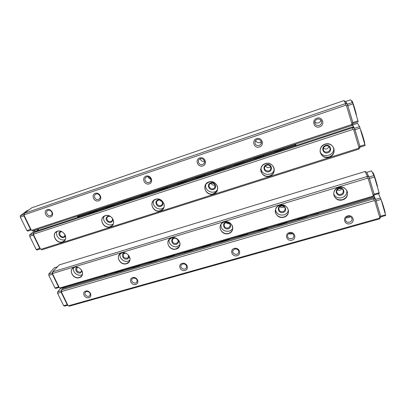 <?xml version="1.0" encoding="UTF-8"?>
<svg xmlns="http://www.w3.org/2000/svg" width="406" height="406" viewBox="0 0 406 406"><rect width="100%" height="100%" fill="white"/><g stroke="black" fill="none" stroke-linecap="round" stroke-linejoin="round"><path stroke-width="0.61" d="M374.637 197.996L373.87 195.738M373.896 195.692L375.591 199.361L374.109 198.783L373.627 197.727L375.007 198.092L375.596 199.371L380.661 216.225L380.798 216.885L379.585 218.859L69.345 306.16L68.533 305.784L379.448 218.195L379.752 217.438L374.895 201.117L374.215 200.635L61.6 291.538L61.489 292.153L67.934 305.388L68.533 305.784M67.934 305.388L67.254 304.764L61.174 292.295L61.433 289.985L374.109 198.783M65.391 287.808L65.371 286.991M85.712 291.092C89.944 289.843 93.086 296.522 88.828 297.679C84.621 298.912 81.464 292.279 85.712 291.092M132.666 277.608C137.121 276.293 140.161 283.195 135.685 284.413C131.26 285.712 128.194 278.861 132.666 277.608M182.111 263.408C186.816 262.022 189.739 269.168 185.024 270.452C180.355 271.817 177.407 264.732 182.111 263.408M234.267 248.431C239.23 246.97 242.022 254.369 237.048 255.724C232.125 257.165 229.299 249.827 234.267 248.431M289.346 232.613C294.594 231.07 297.238 238.743 291.985 240.174C286.778 241.697 284.098 234.089 289.346 232.613M347.617 215.88C353.169 214.251 355.646 222.214 350.084 223.731C344.572 225.34 342.06 217.449 347.617 215.88M61.433 289.985L62.539 288.641L373.627 197.727M374.215 200.635L373.713 199.143M61.565 290.153L61.6 291.538M379.585 218.859L379.448 218.195M349.992 216.596C348.937 217.717 347.658 218.058 346.161 217.611M347.835 216.55C346.039 217.23 345.267 218.433 345.531 220.153C346.343 223.96 353.179 222.224 351.911 218.519C351.19 216.829 349.83 216.17 347.835 216.55M292.381 233.562C291.234 234.201 290.082 234.196 288.935 233.557M289.711 233.222C288.458 233.638 287.737 234.45 287.544 235.653C286.991 239.362 293.675 239.921 293.802 236.17C293.548 233.897 292.183 232.912 289.711 233.222M237.408 249.38L235.247 248.883M234.754 248.985L232.937 250.573C231.486 253.851 237.535 256.013 238.621 252.603C238.865 250.015 237.576 248.807 234.754 248.985M182.715 263.91L181.249 264.981C179.32 267.798 184.71 270.873 186.324 267.884C186.938 265.194 185.735 263.87 182.715 263.91M133.361 278.064L132.178 278.826C130.032 281.241 134.888 284.809 136.766 282.195C137.614 279.516 136.477 278.14 133.361 278.064M86.498 291.503L85.534 292.066C83.296 294.177 87.757 297.994 89.751 295.685C90.726 293.066 89.64 291.67 86.498 291.503M376.093 200.833L374.895 201.117M380.661 216.225L379.752 217.438M61.489 292.153L61.174 292.295M368.958 177.016L367.445 176.402L365.106 171.494L366.704 172.362L368.952 177.006L373.941 175.499L371.546 170.89L366.704 172.367L369.45 178.457L374.129 194.22L374.281 194.941L373.053 196.93L60.692 288.361L59.849 287.945L372.896 196.194L373.2 195.423L368.232 178.711L367.542 178.219L52.775 273.411L52.668 274.035L59.24 287.539L59.849 287.945M59.119 287.428L55.845 288.392L54.993 287.976L58.56 286.93L52.374 274.223L52.628 271.883L367.445 176.402M365.106 171.494L59.286 264.895L52.628 271.883M74.425 267.234C81.033 265.189 86.001 275.806 79.368 277.679C72.826 279.688 67.812 269.198 74.425 267.234M121.719 252.943C128.682 250.791 133.498 261.768 126.51 263.743C119.628 265.859 114.756 255.009 121.719 252.943M171.565 237.88C178.909 235.607 183.548 246.975 176.184 249.061C168.921 251.289 164.222 240.058 171.565 237.88M224.173 221.98C231.938 219.585 236.363 231.369 228.593 233.572C220.925 235.916 216.418 224.285 224.173 221.98M279.78 205.177C287.996 202.64 292.188 214.87 283.972 217.2C275.862 219.682 271.584 207.613 279.78 205.177M338.655 187.384C347.358 184.7 351.276 197.407 342.583 199.874C333.986 202.503 329.966 189.967 338.655 187.384M373.053 196.93L372.896 196.194M367.542 178.219L367.039 176.742M52.75 272.035L52.775 273.411M340.918 194.362C342.765 193.626 343.522 192.358 343.187 190.556C342.253 186.851 335.732 188.587 336.797 192.241C337.477 194.053 338.848 194.763 340.918 194.362M341.766 188.831L339.792 190.399L337.122 190.104M341.162 195.164C336.335 196.651 334.097 189.602 338.959 188.161C343.821 186.658 346.034 193.763 341.162 195.164M333.722 194.195C335.432 197.321 338.178 198.478 341.953 197.671C345.41 196.377 347.049 194.022 346.866 190.607M342.512 199.656C346.47 198.077 348.049 195.362 347.252 191.51C345.658 187.988 342.806 186.648 338.69 187.496C335.021 188.937 333.407 191.449 333.839 195.032C335.194 198.935 338.086 200.478 342.512 199.656M282.946 211.668C284.149 211.257 284.865 210.46 285.093 209.278C285.778 205.644 279.409 204.705 278.881 208.359C278.927 210.861 280.282 211.968 282.946 211.668M284.22 206.832L283.089 207.446C281.865 207.755 280.805 207.502 279.901 206.674M283.139 212.465C278.582 213.866 276.192 207.075 280.79 205.715C285.382 204.299 287.737 211.14 283.139 212.465M275.481 209.669C276.572 213.886 279.404 215.622 283.977 214.875C286.387 214.069 287.864 212.49 288.412 210.151M283.921 216.982C286.509 216.099 288.021 214.383 288.458 211.836C288.098 206.791 285.225 204.604 279.841 205.279C277.476 206.086 276.004 207.623 275.425 209.902C274.304 214.287 279.379 218.504 283.921 216.982M228.136 228.03L229.872 226.573C231.527 223.427 225.883 220.803 224.396 224.026C223.848 226.822 225.091 228.157 228.136 228.03M229.39 223.584C228.126 223.889 227.05 223.569 226.152 222.63M228.284 228.817C223.97 230.141 221.458 223.594 225.807 222.31C230.146 220.971 232.638 227.563 228.284 228.817M220.839 224.726C221.27 229.593 224.046 231.73 229.167 231.141C230.786 230.633 231.968 229.664 232.724 228.233M228.553 233.354C230.278 232.811 231.511 231.76 232.252 230.202C234.49 225.832 229.131 220.362 224.249 222.077C222.686 222.574 221.519 223.503 220.757 224.868C218.123 229.248 223.518 235.089 228.553 233.354M176.234 243.524L177.595 242.575C179.701 239.921 174.727 236.449 172.783 239.22C171.865 242.057 173.017 243.493 176.234 243.524M176.899 238.885L175.773 238.322M177.782 239.322C179.087 241.565 178.61 243.224 176.341 244.295C171.494 245.833 169.617 237.637 174.895 237.87M169.206 239.484C168.028 243.6 173.047 247.985 177.265 246.543L179.883 244.848M176.153 248.848L179.051 246.807C182.274 242.727 176.793 236.14 171.657 237.967L168.962 239.768C165.425 243.803 170.906 250.685 176.153 248.848M125.424 253.085L123.769 253.816C122.658 256.602 123.739 258.064 127.022 258.211L128.093 257.556L128.545 255.156M129.072 255.876C129.194 257.414 128.535 258.444 127.088 258.977C123.125 260.322 120.379 253.77 124.551 252.872M120.217 253.836C118.74 257.851 123.845 262.601 128.047 261.149L129.824 260.216M126.494 263.535L128.783 262.119C132.544 258.414 127.032 251.162 121.83 253.019L119.714 254.273C115.705 257.922 121.206 265.392 126.494 263.535M77.881 267.346L77.17 267.762C75.968 270.462 77.008 271.929 80.286 272.162L81.149 271.68L81.799 270.437M82.108 271.051L80.322 272.918C76.881 274.116 73.831 268.544 77.201 267.184M73.638 267.686C72.09 271.558 77.216 276.445 81.312 275.019L82.367 274.557M79.358 277.471L81.2 276.43C85.24 273.086 79.713 265.453 74.547 267.305L72.852 268.229C68.614 271.523 74.131 279.318 79.358 277.471M369.45 178.457L368.232 178.711M374.129 194.22L373.2 195.423M54.993 287.976L48.801 275.324L52.384 274.243L58.56 286.93L59.24 287.539M52.374 274.223L52.668 274.035M352.418 124.855L354.494 128.296L352.931 127.626L33.551 232.663L34.835 231.567L352.555 126.951L354.032 127.479L354.494 128.301L359.899 146.282L360.092 147.15L358.823 149.154L41.94 249.802L41.036 249.289L358.62 148.271L358.929 147.449L353.702 129.879L352.992 129.372L33.652 234.125L33.551 234.785L40.412 248.873L41.036 249.289M352.931 127.626L352.555 126.951M40.412 248.873L39.768 248.35L33.302 235.074L33.551 232.663M38.494 228.948L38.159 230.471M354.494 128.296L359.569 126.631L357.534 123.328L352.606 124.957L353.59 127.322M329.164 157.203C320.435 160.071 316.233 146.967 325.054 144.135C333.899 141.202 338 154.498 329.164 157.203M269.66 176.143C261.428 178.848 256.962 166.247 265.28 163.582C273.614 160.817 277.993 173.59 269.66 176.143M213.5 194.012C205.73 196.575 201.031 184.441 208.887 181.924C216.758 179.31 221.377 191.607 213.5 194.012M160.421 210.912C153.067 213.333 148.17 201.635 155.605 199.26C163.039 196.788 167.871 208.633 160.421 210.912M110.163 226.903C103.2 229.202 98.135 217.915 105.174 215.662C112.213 213.323 117.227 224.751 110.163 226.903M62.514 242.072C55.911 244.25 50.694 233.343 57.378 231.212C64.052 228.989 69.218 240.027 62.514 242.072M353.047 125.733L352.21 125.251M33.652 232.77L33.652 234.125M352.992 129.372L352.499 127.936M358.823 149.154L358.62 148.271M61.753 231.618L60.661 232.009C57.906 233.719 61.682 238.434 64.224 236.47L65.127 234.912M65.407 235.602C63.747 241.311 55.155 233.592 60.758 231.42L61.037 231.344M57.068 231.461C54.597 235.759 60.885 241.859 65.28 239.454M57.51 231.293L56.353 231.851C51.227 234.896 56.855 243.991 62.509 241.864L63.843 241.2C68.751 238.063 63.097 229.162 57.51 231.293M110.452 216.464L108.529 216.388L107.798 216.774C104.992 218.743 109.057 223.427 111.62 221.194C112.589 220.291 112.756 219.189 112.117 217.885M112.843 218.93C112.711 222.026 111.077 223.036 107.95 221.96C105.514 219.661 105.565 217.692 108.103 216.053L109.3 215.901M104.175 216.271C101.464 221.103 108.788 227.335 113.213 223.985M105.291 215.753L103.814 216.515C98.734 219.915 104.347 228.872 110.148 226.695L111.848 225.782C116.644 222.275 110.995 213.581 105.291 215.753M158.396 200.219L157.421 200.782C154.645 203.122 159.167 207.618 161.664 205.01C163.831 203.132 161.141 199.173 158.396 200.219M162.101 201.787L159.639 200.097M158.025 199.848C162.187 198.468 164.897 205.096 160.72 206.39C156.584 207.755 153.854 201.173 158.025 199.848M153.737 200.478C148.911 204.325 154.529 212.896 160.39 210.699L162.639 209.344C167.084 205.38 161.426 197.179 155.706 199.361L153.737 200.478C151.007 206.03 159.695 211.957 163.877 207.415M211.049 183.142L209.684 184.07C207.146 186.973 212.439 190.896 214.622 187.734C215.647 184.634 214.454 183.106 211.049 183.142M214.967 184.979C213.135 185.471 211.795 184.872 210.947 183.177M210.739 182.741C215.139 181.279 217.733 188.156 213.323 189.521C208.953 190.967 206.334 184.141 210.739 182.741M205.923 184.238C203.746 190.536 213.708 195.337 217.317 189.729L217.52 189.435M208.973 182.035L206.207 183.872C202.092 188.272 207.73 195.941 213.465 193.799L216.565 191.566C220.153 187.075 214.5 179.939 208.973 182.035M266.727 165.085L264.768 166.881C263.093 170.616 269.604 172.855 270.782 168.947C271.056 166.09 269.701 164.8 266.727 165.085M270.589 166.587C268.605 168.145 266.869 167.922 265.392 165.922M266.488 164.648C271.147 163.1 273.608 170.241 268.939 171.687C264.316 173.22 261.824 166.13 266.488 164.648M261.094 167.871C260.408 175.108 272.284 177.021 274.106 169.941L274.207 169.566M265.346 163.704C263.474 164.354 262.129 165.546 261.317 167.282C258.916 172.108 264.423 177.823 269.604 175.925C271.776 175.169 273.223 173.732 273.938 171.621C275.618 166.881 270.223 161.892 265.346 163.704M325.698 145.962C323.937 146.693 323.161 147.951 323.364 149.738C324.074 153.91 331.21 152.042 329.89 148.012C329.139 146.196 327.738 145.51 325.698 145.962M328.997 146.607C327.693 149.159 325.845 149.692 323.445 148.195M325.541 145.48C330.479 143.841 332.788 151.271 327.845 152.803C322.943 154.422 320.598 147.053 325.541 145.48M320.101 151.494C322.384 159.03 335.397 155.381 333.565 147.652M325.099 144.272C321.511 145.744 319.867 148.297 320.156 151.925C321.445 156.219 324.424 157.904 329.099 156.985C333.133 155.259 334.711 152.372 333.833 148.322C332.169 144.678 329.256 143.328 325.099 144.272M33.302 235.074L33.551 234.785M354.976 129.707L353.702 129.879M359.899 146.282L358.929 147.449M31.313 229.974L27.836 231.121L26.892 230.562L30.521 229.36L23.939 215.85L24.157 215.49L31.16 229.872L30.526 229.38L23.929 215.83L24.177 213.383L345.755 103.52L344.004 100.703L343.446 100.769L31.82 207.77L24.177 213.383M344.004 100.703L345.643 101.541L347.825 105.611L353.078 123.531L351.789 125.545L32.724 230.857L31.79 230.293L351.566 124.591L351.875 123.744L346.516 105.743L345.8 105.225L24.253 214.81L24.157 215.49M319.629 126.875C313.919 128.844 311.133 120.11 316.893 118.187C322.653 116.192 325.394 125.012 319.629 126.875M259.495 146.992C254.12 148.85 251.162 140.456 256.587 138.649C262.012 136.771 264.93 145.236 259.495 146.992M202.797 165.963C197.727 167.714 194.616 159.644 199.737 157.939C204.852 156.163 207.928 164.308 202.797 165.963M149.251 183.882C144.455 185.537 141.217 177.762 146.053 176.153C150.885 174.473 154.097 182.314 149.251 183.882M98.592 200.833C94.055 202.401 90.7 194.9 95.283 193.378C99.856 191.789 103.185 199.351 98.592 200.833M50.598 216.89C46.299 218.377 42.848 211.14 47.197 209.694C51.526 208.187 54.957 215.484 50.598 216.89M31.16 229.872L31.79 230.293M351.789 125.545L351.566 124.591M24.264 213.47L24.253 214.81M345.8 105.225L345.313 103.804M50.577 215.535L51.009 215.337C53.902 213.815 50.501 208.775 47.725 210.491C44.99 211.851 47.72 216.652 50.577 215.535M98.506 199.463L99.059 199.194C102.038 197.463 98.47 192.378 95.608 194.291C92.837 195.804 95.542 200.615 98.506 199.463M150.799 179.061C149.449 178.833 148.55 178.067 148.104 176.772M149.088 182.497L149.844 182.101C152.849 180.071 148.987 175.047 146.094 177.239C143.348 178.95 146.053 183.679 149.088 182.497M204.528 161.258L204.441 161.289C202.305 161.695 200.934 160.847 200.336 158.751M202.553 164.567L203.665 163.897C206.542 161.38 202.112 156.696 199.331 159.325C196.798 161.329 199.529 165.749 202.553 164.567M261.256 141.684L259.84 142.638C257.795 143.074 256.414 142.333 255.704 140.405M259.16 145.581L260.951 144.13C263.098 140.76 257.505 137.395 255.394 140.791C254.364 144.115 255.623 145.713 259.16 145.581M320.867 120.085C320.618 121.44 319.837 122.373 318.512 122.881C317.025 123.297 315.802 122.947 314.838 121.83M319.192 125.449C321.08 124.622 321.856 123.236 321.516 121.292C320.603 117.38 314.026 119.009 314.817 122.942C315.437 125.094 316.898 125.931 319.192 125.449M351.875 123.744L352.865 122.592M347.343 104.215L352.464 102.469L350.611 99.84L345.648 101.546L347.343 104.215L345.755 103.52M346.516 105.743L347.825 105.611M295.984 145.581L295.573 145.394L295.903 145.287L295.578 144.1M77.262 216.154L295.04 144.348L295.558 145.718M78.221 217.281L77.262 216.22M295.253 144.993L284.352 148.591L283.769 148.423L283.363 149.088L284.352 148.591M283.408 148.9L263.819 155.356L263.245 155.194L262.855 155.828L264.042 155.539L263.819 155.356M262.895 155.66L243.701 161.989L243.133 161.827L242.763 162.436L243.94 162.182L243.701 161.989M242.793 162.288L223.985 168.49L223.427 168.328L223.072 168.911L224.239 168.688L223.985 168.49M223.097 168.779L204.66 174.859L204.111 174.697L203.771 175.26L204.928 175.067L204.66 174.859M203.792 175.148L185.715 181.106L185.172 180.944L184.847 181.482L185.994 181.32L185.715 181.106M184.862 181.386L167.14 187.227L166.602 187.07L166.287 187.582L167.429 187.45L167.14 187.227M166.303 187.506L148.921 193.236L148.388 193.078L148.088 193.571L149.225 193.459L148.921 193.236M148.099 193.505L131.047 199.128L130.519 198.97L130.235 199.442L131.366 199.356L131.047 199.128M130.24 199.392L113.513 204.908L112.99 204.751L112.716 205.208L113.842 205.142L113.513 204.908M112.721 205.167L96.303 210.582L95.791 210.425L95.527 210.866L96.648 210.815L96.303 210.582M95.532 210.836L79.419 216.149L78.911 215.997L78.652 216.418L79.774 216.388L79.419 216.149M78.657 216.398L77.516 216.774M94.979 211.759L93.583 211.541L88.691 213.307M88.955 213.744L88.757 213.236M112.122 206.116L110.736 205.888L105.743 207.694M105.981 208.141L105.809 207.618M129.382 200.432L128.966 200.062L129.281 200.092L128.215 200.128L123.561 201.66L124.119 202.168M123.333 202.427L123.023 202.158L123.561 201.66L124.124 202.168M147.17 194.581L146.764 194.185L147.099 194.225L146.028 194.256L141.283 195.819L141.831 196.337M141.014 196.605L140.72 196.326L141.283 195.819M165.298 188.607L164.907 188.201L165.262 188.242L164.186 188.267L159.35 189.861L158.756 190.384L159.035 190.673M183.487 182.106L177.772 183.791L177.148 184.324L177.407 184.623M183.431 182.096L184.035 182.441M202.371 175.879L196.032 177.945M202.31 175.874L202.904 176.229M196.144 178.452L196.098 177.879M221.63 169.535L215.713 171.281L215.023 171.845L215.251 172.159M221.564 169.525L222.148 169.891M241.281 163.055L235.257 164.841L234.531 165.42L234.744 165.744M241.21 163.05L241.778 163.43M261.327 156.447L255.196 158.269L254.44 158.863L254.628 159.198M261.251 156.437L261.804 156.833M281.789 149.702L274.933 151.956M281.713 149.692L282.246 150.103M274.923 152.514L274.999 151.89M295.096 144.257L295.69 145.678M296.025 145.566L295.619 144.089M180.65 183.542L180.69 182.837M162.486 189.506L162.537 188.81M277.765 150.829L278.82 150.479M280.962 149.773L278.516 151.321L275.73 151.499M257.384 157.548L258.414 157.208M260.535 156.508L258.125 158.035L255.404 158.198M237.408 164.131L238.418 163.801M240.519 163.105L238.144 164.613L235.49 164.765M217.829 170.586L218.824 170.256M220.9 169.576L218.56 171.063L215.972 171.195M198.641 176.909L199.615 176.59M201.665 175.915L199.366 177.381L196.839 177.503M179.828 183.111L180.782 182.796M182.812 182.132L180.543 183.578L178.082 183.69M161.375 189.196L162.314 188.886M164.318 188.232L162.09 189.658L159.68 189.754M143.282 195.159L144.196 194.855M146.18 194.215L143.988 195.616L141.638 195.702M125.53 201.011L126.428 200.716M128.387 200.082L126.225 201.462L123.931 201.538M108.108 206.75L108.991 206.461M110.924 205.842L108.803 207.202L106.56 207.263M91.015 212.389L91.883 212.099M93.791 211.49L91.7 212.83L89.513 212.881M105.281 276.151L104.479 275.542M317.731 213.12L318.076 213.962M317.796 213.328L306.906 216.291M306.352 216.454L306.185 216.86L307.159 216.444M306.241 216.713L286.859 222.158M286.321 222.315L286.164 222.706L287.113 222.31M286.21 222.574L267.209 227.908M266.676 228.065L266.534 228.441L267.458 228.06M266.569 228.319L247.934 233.551M247.411 233.704L247.279 234.059L248.183 233.699M247.315 233.952L229.03 239.083M228.517 239.235L228.395 239.576L229.273 239.23M228.421 239.479L210.481 244.513M209.983 244.661L209.866 244.985L210.724 244.661M209.892 244.904L192.287 249.842M191.794 249.984L191.688 250.294L192.525 249.984M191.708 250.223L174.428 255.069M173.946 255.207L173.849 255.506L174.666 255.212M173.864 255.445L156.899 260.2M156.422 260.337L156.335 260.622L157.137 260.337M156.346 260.571L139.689 265.235M139.222 265.372L139.141 265.646L139.923 265.377M139.151 265.6L122.79 270.183M122.333 270.315L122.257 270.574L123.338 270.487L123.023 270.32M122.267 270.543L106.199 275.04M105.748 275.172L106.428 275.177M105.682 275.395L104.56 275.725M121.749 271.34L120.349 271.152L115.943 272.441L115.441 272.827L115.827 273.071M138.416 266.468L138.218 266.163L137.192 266.224L132.711 267.534L132.183 267.93L132.554 268.183M155.544 261.464L155.376 261.149L154.351 261.205L149.784 262.54L149.23 262.946L149.581 263.205M172.641 256.024L166.678 257.749M172.591 256.019L173.179 256.308M166.927 258.135L166.739 257.688M190.394 250.812L184.892 252.268L184.283 252.694L184.598 252.974M209.09 245.813L207.77 245.574L202.939 246.985L202.305 247.421L202.599 247.711M227.076 240.098L220.778 241.93M227.02 240.093L227.558 240.418M220.94 242.352L220.839 241.874M246.381 234.917L246.137 234.607L245.102 234.653L239.504 236.454M239.636 236.886L239.56 236.399M265.133 228.964L259.195 230.527L258.47 230.999L258.698 231.313M265.072 228.959L265.57 229.309M284.723 223.234L278.689 224.828L277.922 225.31L278.13 225.635M284.662 223.229L285.139 223.589M110.919 274.502L110.097 274.745M127.555 269.645L126.713 269.888M144.49 264.692L143.638 264.94M161.74 259.652L160.872 259.906M179.315 254.516L178.427 254.775M197.214 249.284L196.311 249.548M215.459 243.955L214.535 244.219M234.049 238.52L233.11 238.794M252.999 232.983L252.04 233.262M272.319 227.335L271.345 227.619M292.015 221.58L291.026 221.869M305.094 217.758L304.921 217.413L303.881 217.454L298.562 219.012L297.765 219.509L297.943 219.844M312.112 215.708L311.097 216.002M318.233 212.972L318.477 213.845M318.441 213.855L318.197 212.983M317.868 213.079L318.238 213.916M303.663 217.52L301.44 218.819L298.907 218.91M283.718 223.356L281.525 224.635L279.054 224.716M264.159 229.075L262.002 230.344L259.586 230.415M244.975 234.688L242.849 235.942L240.489 236.003M226.157 240.195L224.066 241.428L221.762 241.479M207.699 245.594L205.634 246.818L203.381 246.858M189.587 250.893L187.552 252.101L185.349 252.136M171.809 256.095L169.799 257.287L167.648 257.313M154.356 261.2L152.377 262.383L150.276 262.398M137.223 266.214L135.269 267.381L133.214 267.387M120.399 271.137L118.476 272.289L116.461 272.289M67.741 305.21L64.513 306.119L63.691 305.748L57.622 293.345L57.591 291.965L60.621 288.326M63.691 305.748L67.244 304.744L61.184 292.31L57.622 293.345M57.591 291.965L61.144 290.929M63.184 288.453L64.082 287.367M57.236 266.859L54.592 267.666L48.781 273.954L52.354 272.873M48.801 275.324L48.781 273.954M40.468 248.908L37.063 249.989L36.154 249.477L29.694 236.277L29.699 234.927L35.576 229.913M36.154 249.477L39.758 248.33L33.312 235.094L29.694 236.277M29.699 234.927L33.302 233.744M36.464 231.029L38.154 229.578M28.308 210.267L27.014 210.714L20.315 215.748L23.939 214.51M26.892 230.562L20.3 217.088L20.315 215.748M23.939 215.85L20.3 217.088M378.458 193.708L381.046 199.417L385.7 215.49L380.792 216.875M375.591 199.361L380.534 197.925M381.046 199.417L376.098 200.853L380.655 216.205L385.578 214.815M373.941 175.499L374.449 176.975L369.455 178.483L374.124 194.2L379.087 192.738L379.229 193.479L374.281 194.936M374.449 176.975L379.087 192.738M359.569 126.631L365.131 145.536L360.092 147.139M360.071 128.068L354.986 129.732L359.889 146.256L364.943 144.648M352.464 102.469L352.961 103.89L347.83 105.636L352.855 122.566L357.955 120.876L358.163 121.846L353.078 123.525M352.961 103.89L357.955 120.876M22.848 213.845L23.954 213.013M50.816 271.751L52.095 270.371M351.895 100.921L351.972 100.896C352.53 101.048 356.534 113.99 356.417 115.284L356.356 115.441M360.574 129.788C361.655 131.92 364.938 142.795 364.725 143.541L364.649 143.617M372.972 172.763L373.043 172.743C373.601 172.9 377.834 186.39 377.402 186.669L377.306 186.684M381.204 199.935C382.482 202.802 385.583 213.074 385.127 212.932M129.281 200.092L129.585 200.366M147.099 194.225L147.388 194.504M165.262 188.242L165.536 188.531M141.217 195.839L141.765 196.357L141.227 195.839M106.199 207.38L106.803 207.872L106.205 207.38M89.178 212.993L89.807 213.465L89.183 212.993M111.802 205.852L111.503 205.822L111.934 206.182M183.781 182.142L183.416 182.096L183.776 182.527M261.621 156.493L261.185 156.432M94.649 211.506L94.349 211.475M282.084 149.753L281.627 149.687M202.665 175.92L202.284 175.869M221.925 169.571L221.524 169.52M241.575 163.1L241.154 163.045M159.116 189.967L158.756 190.384M275.121 151.783L274.75 152.169M196.26 177.742L195.9 178.148M234.901 165.024L234.531 165.42M123.383 201.736L123.023 202.158M106.017 207.456L105.656 207.877M88.975 213.069L88.62 213.49M215.388 171.444L215.023 171.845M254.806 158.472L254.44 158.863M177.508 183.913L177.148 184.324M141.08 195.91L140.72 196.326M138.218 266.163L138.578 266.422M155.376 261.149L155.721 261.408M190.658 250.827L190.967 251.111M184.862 252.278L185.385 252.74L184.872 252.273M167.206 257.44L167.764 257.891L167.211 257.44M149.875 262.515L150.459 262.946L149.875 262.515M133.472 267.914L132.863 267.488M116.141 272.38L116.786 272.786L116.141 272.38M208.801 245.523L208.506 245.503M284.941 223.254L284.586 223.224M121.369 271.091L121.597 271.386M304.921 217.413L304.546 217.377M227.289 240.119L226.979 240.093M246.137 234.607L245.813 234.577M265.351 228.984L265.011 228.959M172.855 256.034L172.986 256.364M184.603 252.39L184.283 252.694M298.085 219.235L297.765 219.509M220.991 241.758L220.666 242.052M258.789 230.715L258.47 230.999M149.55 262.631L149.23 262.946M132.503 267.615L132.183 267.93M115.761 272.507L115.441 272.827M239.713 236.287L239.388 236.581M278.247 225.031L277.922 225.31M202.63 247.122L202.305 247.421M166.917 257.556L166.592 257.866M293.792 235.693L293.802 236.17M238.764 251.933L238.621 252.603M186.587 267.234L186.324 267.884M137.081 281.642L136.766 282.195M90.076 295.228L89.751 295.685M285.093 209.278L285.108 208.618M288.458 211.836L288.463 210.521M229.872 226.573L230.111 225.731M232.252 230.202L232.709 228.476M177.595 242.575L177.96 241.829M179.051 246.807L179.787 245.254M128.093 257.556L128.489 256.952M128.783 262.119L129.595 260.86M81.149 271.68L81.535 271.203M81.2 276.43L81.992 275.435M64.224 236.47L64.727 235.972M63.843 241.2L64.874 240.159M111.62 221.194L112.188 220.529M111.848 225.782L113.01 224.391M161.664 205.01L162.263 204.106M162.639 209.344L163.862 207.456M214.622 187.734L215.139 186.537M216.565 191.566L217.317 189.729M270.782 168.947L270.929 167.734M273.938 171.621L274.106 169.941M51.587 214.845L51.009 215.337M99.754 198.519L99.059 199.194M150.651 181.127L149.844 182.101M204.497 162.446L203.665 163.897M261.362 142.247L260.951 144.13M261.439 156.955L261.154 156.432M94.806 211.82L94.365 211.48M281.845 150.235L281.586 149.687M202.619 176.321L202.269 175.869M221.838 169.992L221.509 169.52M241.438 163.537L241.134 163.039M159.766 190.429L159.254 189.901M275.481 152.331L275.187 151.737M196.814 178.234L196.372 177.676M235.353 165.541L234.983 164.968M215.89 171.951L215.484 171.383M255.212 159.005L254.882 158.421M178.112 184.39L177.63 183.847M123.657 201.625L124.231 202.132M106.352 207.329L106.956 207.821M89.361 212.932L89.985 213.404M116.801 272.786L116.157 272.38M208.857 245.884L208.481 245.498M284.794 223.691L284.52 223.224M304.713 217.87L304.464 217.377M227.304 240.489L226.949 240.088M246.102 234.998L245.767 234.577M190.754 251.172L190.358 250.806M265.26 229.395L264.956 228.954M298.506 219.682L298.222 219.149M221.661 242.138L221.209 241.651M259.332 231.131L258.967 230.618M240.316 236.688L239.905 236.185M278.729 225.462L278.399 224.939M203.355 247.487L202.868 247.01M202.898 247L203.391 247.477M184.979 252.243L185.501 252.71M167.368 257.394L167.922 257.846M150.068 262.459L150.651 262.89M133.066 267.432L133.681 267.853M116.36 272.319L117.004 272.725M23.893 213.059L23.604 213.16M351.474 101.064L351.972 100.896M372.581 172.885L373.043 172.743"/></g></svg>
